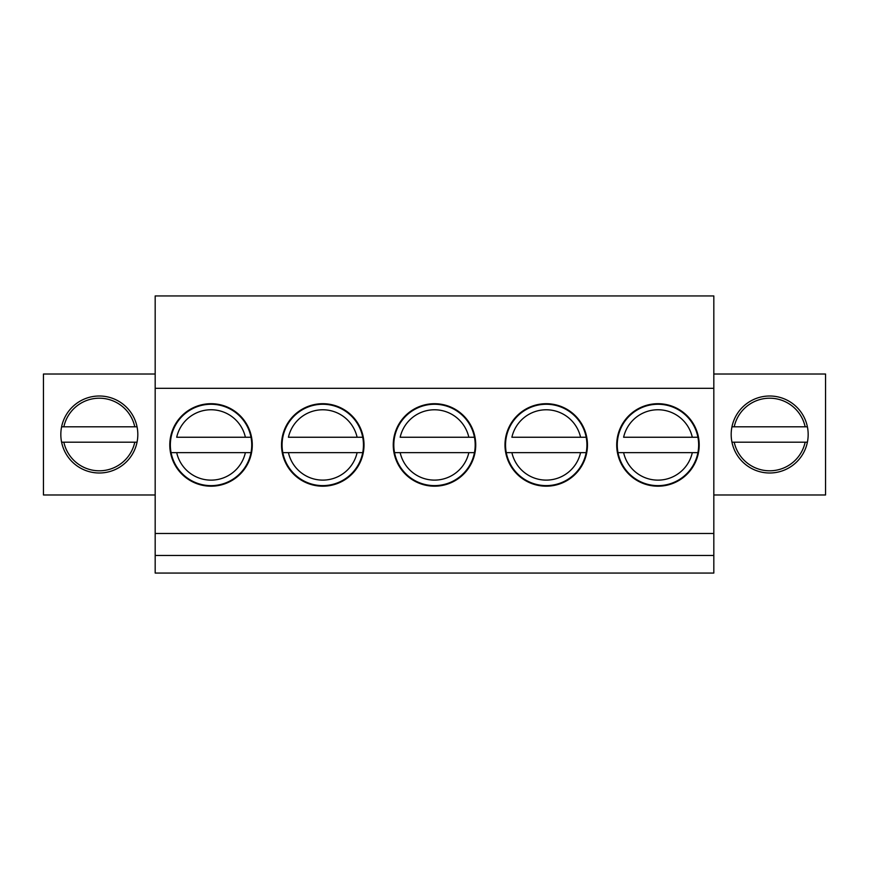 <?xml version="1.0" encoding="UTF-8"?>
<svg xmlns="http://www.w3.org/2000/svg" width="869" height="869" viewBox="0 0 869 869"><rect width="100%" height="100%" fill="white"/><g stroke="black" fill="none" stroke-linecap="round" stroke-linejoin="round"><path stroke-width="1.3" d="M623.616 452.64L697.916 452.64A40.691 40.691 0 0 1 618 452.64L623.616 452.64L618 452.64A40.691 40.691 0 0 1 657.952 404.259A40.691 40.691 0 0 1 697.916 437.248L623.616 437.248A35.194 35.194 0 0 1 692.3 437.248L697.916 437.248A40.691 40.691 0 0 1 697.916 452.64L692.3 452.64A35.194 35.194 0 0 1 623.616 452.64M511.895 452.64L586.184 452.64A40.691 40.691 0 0 1 506.279 452.64L511.895 452.64L506.279 452.64A40.691 40.691 0 0 1 546.232 404.259A40.691 40.691 0 0 1 586.184 437.248L511.895 437.248A35.194 35.194 0 0 1 580.568 437.248L586.184 437.248A40.691 40.691 0 0 1 586.184 452.64L580.568 452.64A35.194 35.194 0 0 1 511.895 452.64M400.164 452.64L474.452 452.64A40.691 40.691 0 0 1 394.548 452.64L400.164 452.64L394.548 452.64A40.691 40.691 0 0 1 434.5 404.259A40.691 40.691 0 0 1 474.452 437.248L400.164 437.248A35.194 35.194 0 0 1 468.836 437.248L474.452 437.248A40.691 40.691 0 0 1 474.452 452.64L468.836 452.64A35.194 35.194 0 0 1 400.164 452.64M288.432 452.64L362.721 452.64A40.691 40.691 0 0 1 282.816 452.64L288.432 452.64L282.816 452.64A40.691 40.691 0 0 1 322.768 404.259A40.691 40.691 0 0 1 362.721 437.248L288.432 437.248A35.194 35.194 0 0 1 357.105 437.248L362.721 437.248A40.691 40.691 0 0 1 362.721 452.64L357.105 452.64A35.194 35.194 0 0 1 288.432 452.64M176.7 452.64L251 452.64A40.691 40.691 0 0 1 171.084 452.64L176.7 452.64L171.084 452.64A40.691 40.691 0 0 1 211.048 404.259A40.691 40.691 0 0 1 251 437.248L176.7 437.248A35.194 35.194 0 0 1 245.384 437.248L251 437.248A40.691 40.691 0 0 1 251 452.64L245.384 452.64A35.194 35.194 0 0 1 176.7 452.64M731.97 442.202L807.399 442.202M807.399 426.798L731.97 426.798M61.601 442.202L137.03 442.202M137.03 426.798L61.601 426.798M155.182 374.018L43.45 374.018L43.45 494.982L155.182 494.982M713.818 494.982L825.55 494.982L825.55 374.018L713.818 374.018M808.17 434.5A38.486 38.486 0 0 1 750.436 467.837A38.486 38.486 0 0 1 750.436 401.163A38.486 38.486 0 0 1 808.17 434.5M155.182 555.465L155.182 573.062L713.818 573.062L713.818 555.465L155.182 555.465L155.182 295.938L713.818 295.938L713.818 388.313L155.182 388.313M713.818 555.465L713.818 388.313M60.83 434.5A38.486 38.486 0 0 1 118.564 401.163A38.486 38.486 0 0 1 118.564 467.837A38.486 38.486 0 0 1 60.83 434.5M252.282 444.95A41.234 41.234 0 0 1 190.42 480.666A41.234 41.234 0 0 1 190.42 409.234A41.234 41.234 0 0 1 252.282 444.95M364.013 444.95A41.234 41.234 0 0 1 302.151 480.666A41.234 41.234 0 0 1 302.151 409.234A41.234 41.234 0 0 1 364.013 444.95M587.466 444.95A41.234 41.234 0 0 1 525.615 480.666A41.234 41.234 0 0 1 525.615 409.234A41.234 41.234 0 0 1 587.466 444.95M713.818 533.468L155.182 533.468M699.197 444.95A41.234 41.234 0 0 1 637.335 480.666A41.234 41.234 0 0 1 637.335 409.234A41.234 41.234 0 0 1 699.197 444.95M475.734 444.95A41.234 41.234 0 0 1 413.883 480.666A41.234 41.234 0 0 1 413.883 409.234A41.234 41.234 0 0 1 475.734 444.95M805.15 442.202A36.292 36.292 0 0 1 734.218 442.202M734.218 426.798A36.292 36.292 0 0 1 805.15 426.798M134.782 442.202A36.292 36.292 0 0 1 63.85 442.202M63.85 426.798A36.292 36.292 0 0 1 134.782 426.798"/></g></svg>
